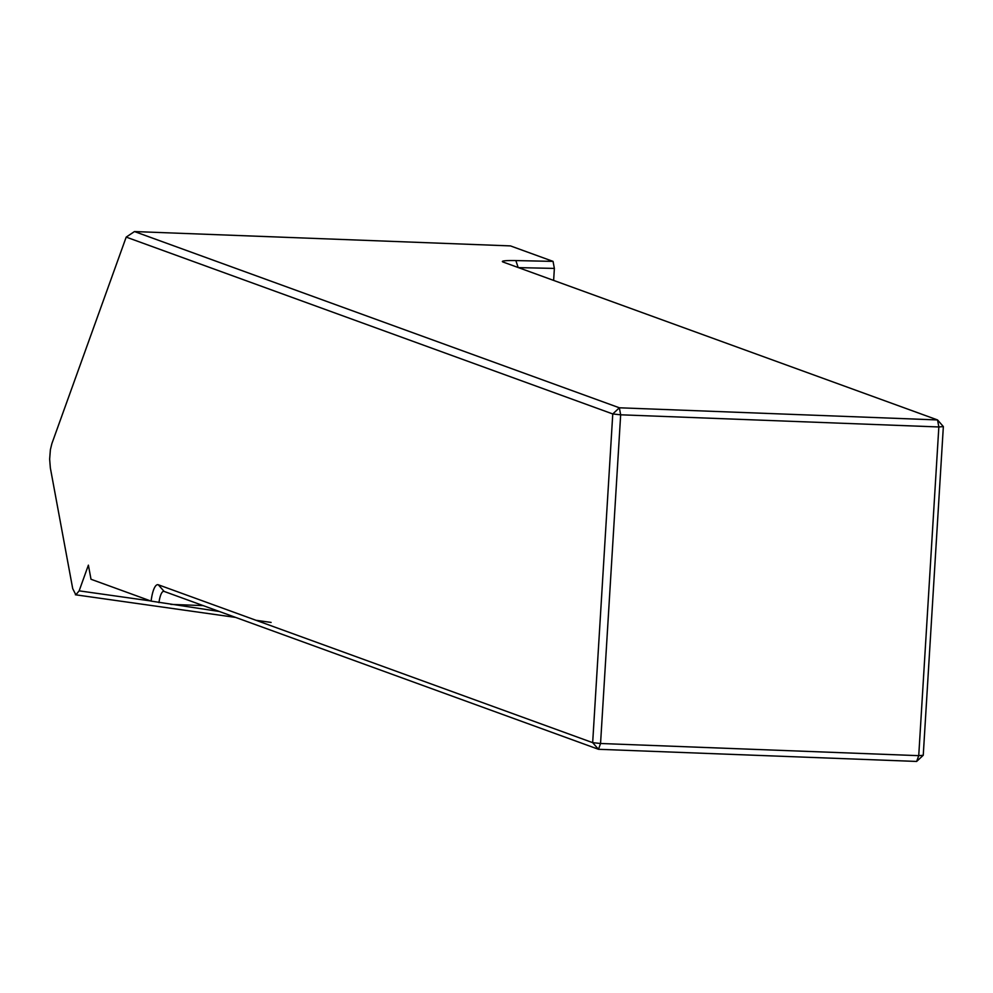 <?xml version="1.0" encoding="UTF-8"?>
<svg xmlns="http://www.w3.org/2000/svg" width="993" height="993" viewBox="0 0 993 993"><rect width="100%" height="100%" fill="white"/><g stroke="black" fill="none" stroke-linecap="round" stroke-linejoin="round"><path stroke-width="1.49" d="M134.477 231.555L619.359 407.788L937.541 419.94L503.19 262.078A23.596 1.949 -176.5 0 1 502.421 261.668A23.596 1.949 -176.5 0 1 515.851 260.576L553.051 261.382L510.452 245.904L134.477 231.555L126.198 237.104L51.872 443.635L50.382 449.73L49.65 459.163L50.345 467.902L72.712 588.65L75.853 594.832L79.142 590.847L88.389 565.154L91.008 579.267L151.11 601.113L219.329 611.489M518.458 267.626L554.367 268.408L553.635 280.411M554.367 268.408L553.051 261.382M151.11 601.113A23.596 6.306 92.2 0 1 158.309 584.778L592.672 742.652L612.768 413.957L620.662 414.801L600.554 743.496L918.736 755.661L938.844 426.965L620.662 414.801L619.359 407.788L612.768 413.957L126.198 237.104M943.35 426.58L937.541 419.94L938.844 426.965L943.35 426.58L923.242 755.276L916.651 761.445L598.481 749.293L164.118 591.418A17.166 4.593 -87.8 0 0 163.733 591.344A17.166 4.593 -87.8 0 0 158.967 602.639M592.672 742.652L600.554 743.496L598.481 749.293L592.672 742.652M923.242 755.276L918.736 755.661L916.651 761.445M518.172 267.527L515.851 260.576M164.118 591.418L158.309 584.778M203.155 605.606L170.821 604.377M79.142 590.847L150.675 600.951M75.381 594.77L235.614 617.41M256.008 620.29L271.114 622.425"/></g></svg>
